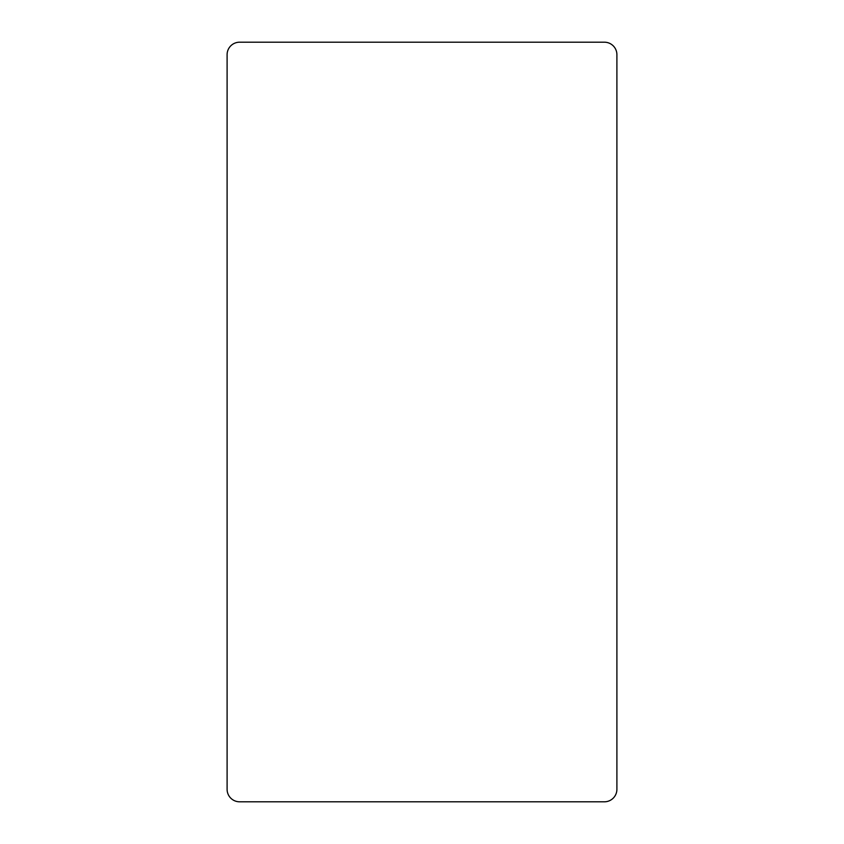 <?xml version="1.0" encoding="UTF-8"?>
<svg xmlns="http://www.w3.org/2000/svg" width="844" height="844" viewBox="0 0 844 844"><rect width="100%" height="100%" fill="white"/><g stroke="black" fill="none" stroke-linecap="round" stroke-linejoin="round"><path stroke-width="1.27" d="M227.099 54.691A12.491 12.491 0 0 1 239.601 42.2L604.399 42.2A12.491 12.491 0 0 1 616.901 54.691L616.901 789.309A12.491 12.491 0 0 1 604.399 801.8L239.601 801.8A12.491 12.491 0 0 1 227.099 789.309L227.099 54.691L227.099 789.309M239.601 42.2L604.399 42.2M239.601 801.8L604.399 801.8M616.901 54.691L616.901 789.309"/></g></svg>
